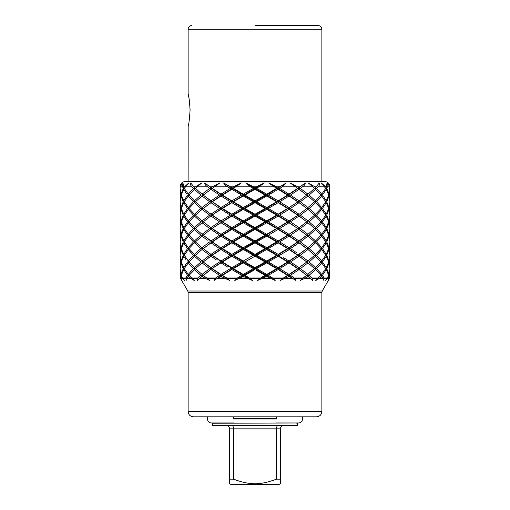 <?xml version="1.0" encoding="UTF-8"?>
<svg xmlns="http://www.w3.org/2000/svg" width="510" height="510" viewBox="0 0 510 510"><rect width="100%" height="100%" fill="white"/><g stroke="black" fill="none" stroke-linecap="round" stroke-linejoin="round"><path stroke-width="0.76" d="M212.485 423.249L296.17 422.981A4.278 4.278 90 0 0 297.515 423.249L297.515 425.652L212.485 425.652L212.485 423.249A4.278 4.278 -90 0 0 213.83 422.981L211.669 422.981A4.278 4.278 0 0 1 207.819 416.829M238.253 480.834L233.465 479.17L229.602 479.17L229.602 483.735L230.928 484.5L279.072 484.5L280.398 483.735L280.398 428.865C280.545 426.966 281.609 425.895 283.611 425.652M280.398 479.17L276.535 479.17L276.535 428.865C276.599 426.966 276.981 425.895 277.682 425.652M252.801 483.678L249.53 483.397M280.398 428.865L233.465 428.865L233.465 479.17C250.104 485.278 259.928 485.265 276.535 479.17M229.602 479.17L229.602 428.865C229.455 426.966 228.391 425.895 226.389 425.652M229.602 428.865L233.465 428.865C233.401 426.966 233.019 425.895 232.318 425.652M314.294 188.394L316.538 188.394L321.733 194.157L325.712 188.394L326.719 188.394L328.975 194.157L329.76 186.794L327.694 182.969L329.893 187.47L329.893 186.794C329.581 183.543 327.796 181.758 324.545 181.445L185.455 181.445C182.204 181.758 180.419 183.543 180.106 186.794L180.106 187.47L182.306 182.969L180.24 186.794L180.126 188.394L180.106 186.794M188.165 125.932L188.126 181.445L255 181.445M201.597 233.924L195.381 228.518L202.043 222.762L211.924 215.143L221.729 208.456L255 188.394L253.368 188.394L250.55 186.794L245.686 182.969L255 187.47L264.314 182.969L256.632 188.394L266.717 194.157L266.462 195.081L265.104 195.081L255 200.844L255 201.769L243.538 195.081L241.676 195.081L231.859 200.844L232.35 201.769L230.31 201.769L220.996 207.532L221.729 208.456L219.555 208.456L210.981 214.219L211.924 215.143L209.667 215.143L202.043 220.906L203.178 221.831L200.902 221.831L194.406 227.594L195.521 228.384M276.586 188.394L268.604 182.969L278.141 187.47L277.65 188.394L276.586 188.394L266.717 194.157M278.141 187.47L286.32 182.969L282.336 186.794L279.69 188.394L289.004 194.157L288.271 195.081L287.544 195.081L278.141 200.844L277.65 201.769L276.586 201.769L266.717 207.532L266.462 208.456L265.104 208.456L255 214.219L255 215.143L253.368 215.143L243.283 220.906L243.538 221.831L241.676 221.831L231.859 227.594L232.35 228.518L211.924 215.143L220.996 209.387L221.729 208.456L222.456 208.456L231.859 202.699L232.35 201.769L233.414 201.769L243.283 196.012L243.538 195.081L244.896 195.081L255 189.325L255 188.394L264.314 182.969M297.693 188.394L290.196 182.969L299.019 187.47L289.004 194.157M299.019 187.47L305.267 182.969C305.095 184.486 304.19 185.755 302.545 186.794L300.333 188.394L307.957 194.157L298.076 201.769L289.004 207.532L288.271 208.456L287.544 208.456L278.141 214.219L277.65 215.143L276.586 215.143L266.717 220.906L266.462 221.831L265.104 221.831L255 227.594L255 228.518L253.368 228.518L243.283 234.281L243.538 235.206L241.676 235.206L231.859 240.969L230.112 239.923M308.384 193.813L314.619 188.394L308.34 182.969L314.88 186.794L315.594 187.47L314.479 188.266M315.594 187.47L319.285 182.969C319.7 184.486 319.305 185.755 318.1 186.794L316.538 188.394M325.712 188.394L321.262 182.969L325.852 186.794L326.228 187.47L325.444 187.948M326.228 187.47L327.018 182.969C327.975 184.486 328.128 185.755 327.477 186.794L326.719 188.394L328.096 191.492M195.706 255.268L193.462 255.268L188.266 249.505L184.288 255.268L183.281 255.268L181.024 249.505L180.126 255.268L180.106 242.817L180.789 248.58L180.106 254.343L180.789 248.58L180.106 242.817L180.789 235.206L180.106 240.969L180.132 228.703M192.321 267.482L188.266 262.88L184.288 268.642L183.281 268.642L181.024 262.88L181.509 262.599M186.144 260.03L183.772 256.192L181.299 261.955L180.789 261.955L180.17 256.154M187.667 277.019L188.891 277.019L188.266 276.254L186.851 278.358L186.137 280.513L185.869 278.358L182.688 278.358L181.885 277.019L181.299 275.33L183.772 269.567L187.546 275.33L189.025 275.33L194.227 280.513L188.891 277.019L188.266 276.254L189.261 275.61M183.772 269.567L184.556 269.089M306.102 275.872L304.604 277.019L306.797 275.33L299.019 269.567L290.445 275.33L294.544 278.358L295.966 280.513L288.271 275.33L287.544 275.33L284.835 277.019L287.544 275.33L278.141 269.567L268.324 275.33L273.086 278.358L275.177 280.513L266.462 275.33L266.717 276.254L268.043 277.019L266.717 276.254L257.582 280.513L266.462 275.33L265.104 275.33L262.146 277.019L265.104 275.33L256.453 270.396M195.706 228.518L193.462 228.518L188.266 222.762L184.288 228.518L188.266 234.281L189.261 234.925M193.462 228.518L188.266 234.281M183.772 216.074L181.299 221.831L183.772 227.594L187.546 221.831L183.772 216.074L184.556 215.596M181.024 209.387L180.126 215.143L181.024 220.906L183.281 215.143L181.024 209.387L181.509 209.1M180.189 204.695L180.221 205.058M181.299 208.456L183.772 214.219L187.546 208.456L183.772 202.699L181.299 208.456L180.789 208.456L180.106 214.219L180.789 208.456L180.17 202.661M181.904 198.67L183.281 201.769L182.567 203.267M180.126 201.813L181.024 207.532L183.281 201.769L181.024 196.012L180.126 201.769M180.126 201.718L180.789 195.081L180.106 200.844L180.106 189.325L180.789 195.081L180.126 188.394L181.024 194.157L183.281 188.394L182.523 186.794L183.281 188.394L184.288 188.394L188.266 194.157L193.462 188.394L191.9 186.794C190.606 185.487 190.211 184.212 190.715 182.969L194.406 187.47L201.66 182.969L195.381 188.394L202.043 194.157L209.667 188.394L207.455 186.794C205.613 185.487 204.708 184.212 204.733 182.969L210.981 187.47L219.804 182.969L212.307 188.394L220.996 194.157L230.31 188.394L227.664 186.794C225.452 185.487 224.126 184.212 223.68 182.969L231.859 187.47L241.396 182.969L233.414 188.394L243.283 194.157L243.538 195.081L232.35 188.394L233.414 188.394M186.462 193.615L183.772 189.325L181.299 195.081L183.772 200.844L187.546 195.081L189.025 195.081L194.406 200.844L200.902 195.081L194.406 189.325L189.025 195.081M186.622 196.331L186.348 196.713M184.709 199.212L184.454 199.639M290.196 277.019L287.799 277.019L280.092 280.513L288.271 275.33L295.966 280.513L289.004 276.254L287.799 277.019L289.004 276.254L288.271 275.33L277.65 268.642L279.69 268.642L289.004 274.399L297.693 268.642L289.004 262.88L279.69 268.642M200.902 221.831L194.406 216.074L189.025 221.831L194.406 227.594M188.266 209.387L184.288 215.143L188.266 220.906L193.462 215.143L188.266 209.387L189.261 208.743M188.126 292.351L321.874 292.351L321.874 411.474L188.126 411.474L188.126 292.351L187.769 291.012L322.231 291.012L329.536 278.358L329.893 277.019L329.211 275.33L329.893 269.567L329.211 275.33L329.358 278.358L328.242 280.513L329.141 278.358L328.975 276.254L327.879 278.358L325.456 280.513L327.312 278.358L328.701 275.33L326.228 269.567L322.454 275.33L324.13 278.358L323.863 280.513L323.149 278.358L321.733 276.254L319.483 278.358L315.773 280.513L320.975 275.33L315.594 269.567L309.098 275.33L312.133 278.358L312.738 280.513L307.957 276.254L307.001 277.019L307.957 276.254L306.759 275.355M310.482 278.358L304.77 278.358L307.001 277.019L308.901 277.019L298.076 268.642L300.333 268.642L307.957 274.399L308.346 274.093M209.667 215.143L202.043 209.387L201.686 209.674M201.577 223.138L211.924 215.143L203.178 208.456L195.381 215.143L201.628 220.575M194.406 202.699L189.025 208.456L194.406 214.219L200.902 208.456L194.406 202.699L195.521 201.903M188.266 196.012L184.288 201.769L188.266 207.532L193.462 201.769L188.266 196.012L189.261 195.368M180.24 186.794L182.523 186.794L182.982 182.969L183.772 187.47L188.738 182.969L184.288 188.394M304.77 278.358L300.141 280.513L314.619 268.642L307.957 262.88L300.377 268.604M308.314 263.173L298.076 255.268L288.271 248.58L267.374 235.741M298.981 256.224L290.445 261.955L299.019 267.718L306.797 261.955L299.16 256.288M219.555 208.456L210.981 202.699L203.203 208.456L210.981 214.219M210.981 202.699L211.924 201.769L203.178 195.081L195.381 201.769L202.043 207.532L209.667 201.769L202.043 196.012L201.59 196.375M321.733 262.88L316.538 268.642L321.733 274.399L325.712 268.642L321.733 262.88L320.739 262.236M315.594 256.192L309.098 261.955L315.594 267.718L320.975 261.955L314.479 255.402M305.86 259.373L307.951 261.018L314.619 255.268L307.957 249.505L300.333 255.268L307.957 261.031L308.403 260.667M308.429 249.887L306.822 248.58L309.098 248.58L315.594 254.343L320.975 248.58L315.594 242.817L309.098 248.58L314.268 244.073M230.31 201.769L220.996 196.012L212.307 201.769L220.996 207.532M210.981 189.325L203.203 195.081L210.981 200.844L219.555 195.081L210.981 189.325L211.924 188.394L209.667 188.394M201.616 193.819L203.178 195.081L200.902 195.081M328.975 262.88L326.719 268.642L328.975 274.399L329.874 268.642L328.975 262.88L328.491 262.599M326.228 256.192L322.454 261.955L326.228 267.718L328.701 261.955L326.228 256.192L325.444 255.72M321.733 249.505L316.538 255.268L321.733 261.031L325.712 255.268L321.733 249.505L320.739 248.861M241.676 195.081L231.859 189.325L222.456 195.081L231.859 200.844M322.333 277.019L321.109 277.019L321.733 276.254L320.739 275.61M328.115 277.019L323.697 277.019L322.454 275.33L320.975 275.33M329.874 268.642L329.893 277.019M328.096 271.741L326.719 268.642L328.096 265.544M329.83 267.756L329.893 256.192L329.211 261.955L329.893 267.718L329.211 261.955L328.701 261.955M328.975 249.505L326.719 255.268L328.975 261.031L329.874 255.268L328.975 249.505L328.491 249.224M326.228 242.817L322.454 248.58L326.228 254.343L328.701 248.58L326.228 242.817L325.444 242.346M321.733 236.13L316.538 241.893L321.733 247.656L325.712 241.893L321.733 236.13L320.739 235.492M253.368 188.394L243.283 194.157M319.515 277.019L311.113 277.019L309.098 275.33L315.594 269.567L314.479 268.776M320.847 273.315L320.356 272.748M319.171 271.397L316.538 268.642L314.294 268.642M325.514 266.456L322.83 262.446M320.975 261.955L322.454 261.955L323.671 260.298M329.874 255.268L329.893 256.192M327.605 257.155L326.731 255.236M329.83 254.382L329.893 242.817L329.211 248.58L329.893 254.343L329.211 248.58L329.874 241.893L328.975 236.13L326.719 241.893L328.975 247.656L329.874 241.893L329.211 235.206L329.893 240.969L329.893 229.449L329.211 235.206L328.701 235.206L326.228 229.449L322.454 235.206L326.228 240.969L328.701 235.206M307.957 274.399L300.141 280.513L304.604 277.019L293.04 277.019L290.445 275.33L288.271 275.33L306.822 261.955L309.098 261.955M303.348 270.842L300.333 268.642M312.464 259.086L313.197 258.43M319.846 258.78L319.273 258.137M318.246 253.508L320.172 251.379M323.748 250.346L322.454 248.58L320.975 248.58M328.096 244.991L326.986 242.435M327.407 240.452L328.096 238.795M328.975 222.762L326.719 228.518L328.975 234.281L329.874 228.518L328.975 222.762L328.491 222.475M260.145 278.358L249.855 278.358L244.896 275.33L247.854 277.019L262.146 277.019L257.582 280.513L277.65 268.642L278.141 269.567L286.907 274.928M288.418 274.029L289.004 274.399L288.271 275.33L280.092 280.513L284.835 277.019L271.237 277.019L268.324 275.33L266.462 275.33L255 268.642L253.368 268.642L243.283 262.88L249.02 266.163M271.09 273.723L275.859 270.925M288.36 273.991L283.541 270.988M282.036 267.221L283.273 266.462M285.543 265.06L286.932 264.193M305.401 263.039L303.495 264.48M297.011 266.316L295.845 265.525M293.785 264.142L290.496 261.923M299.019 256.192L298.076 255.268L300.333 255.268L307.957 249.505L306.822 248.58L307.951 247.643L301.302 242.594M315.397 254.152L314.09 252.922M320.847 246.572L320.356 245.992M319.164 244.647L316.538 241.893L314.294 241.893M325.616 239.878L325.272 239.305M324.417 237.96L323.066 236.015M323.64 233.593L325.233 231.177M329.874 215.124L329.893 227.594L329.211 221.831L329.893 216.074L329.211 221.831L329.893 229.449M327.503 230.176L326.719 228.518L328.096 225.42M249.855 278.358L252.418 280.513L244.615 277.019L241.957 277.019L243.283 276.254L244.615 277.019L243.283 276.254L243.538 275.33L244.896 275.33L255 269.567L255 268.642L221.729 248.58L203.178 235.206L200.902 235.206L194.406 229.449L195.521 228.652M259.061 271.881L262.229 273.685M274.501 269.873L269.465 272.818M265.487 273.698L262.93 272.232M260.094 270.612L256.632 268.642L266.717 262.88L266.462 261.955L268.324 261.955L278.141 256.192L277.65 255.268L279.69 255.268L289.195 249.632M262.905 265.066L266.717 262.88L276.586 268.642L266.717 274.399L266.462 275.33L288.271 261.955L290.445 261.955M284.038 259.769L285.332 260.572M277.969 267.61L275.368 266.067M275.674 257.658L276.955 256.9M296.125 256.345L293.167 258.328M286.798 259.635L285.536 258.844M283.279 257.448L289.004 261.031L297.693 255.268L289.004 249.505L288.271 248.58L290.445 248.58L292.275 247.395M282.005 253.865L283.292 253.075M286.665 250.984L287.889 250.212M289.004 262.88L288.271 261.955L306.797 248.58L299.019 242.817L290.445 248.58L296.629 252.686M292.415 247.299L293.008 246.91M301.212 242.53L300.333 241.893L307.957 236.13L306.822 235.206L309.098 235.206L315.594 229.449L314.479 228.652M304.253 239.018L305.127 238.355M315.397 240.784L313.899 239.375M311.017 236.819L309.748 235.741M325.52 226.344L325.291 225.962M323.652 223.463L323.378 223.08M325.278 217.725L325.616 217.164M328.096 218.242L326.719 215.143L328.975 209.387L328.491 209.1M243.283 276.254L234.823 280.513L236.914 278.358L227.128 278.358L225.165 277.019L229.908 280.513L224.808 278.358L217.611 278.358L220.996 276.254L222.201 277.019L220.996 276.254L221.729 275.33L219.555 275.33L215.456 278.358L207.13 278.358L209.859 280.513L202.393 274.68M247.101 272.212L243.283 274.399L243.538 275.33L252.418 280.513L243.538 275.33L241.676 275.33L231.859 269.567L236.755 272.467M225.165 277.019L222.456 275.33L225.165 277.019L238.763 277.019L241.676 275.33L236.914 278.358M235.926 270.128L234.606 269.35M235.792 267.234L237.105 266.469M261.279 259.769L263.874 261.248M249.97 264.849L246.043 262.612M248.931 259.647L250.939 258.5M266.59 249.581L269.159 250.914M270.498 251.691L274.246 253.884M268.324 261.955L278.141 267.718L277.65 268.642L288.271 261.955L277.65 255.268L276.586 255.268L266.717 261.031L266.462 261.955L277.65 255.268L298.076 241.893L300.333 241.893L307.957 247.656L308.352 247.331M260.451 253.094L264.39 250.844M284.032 246.394L285.326 247.191M275.916 253.017L268.324 248.58L278.141 242.817L277.65 241.893L255 228.518L277.65 215.143L255 201.769L253.368 201.769L243.283 207.532L243.538 208.456L221.729 195.081L222.456 195.081M270.211 247.49L276.305 243.914M296.112 242.977L295.264 243.55M287.889 246.948L286.671 246.177M283.292 244.086L279.69 241.893L289.004 236.13L288.271 235.206L266.462 221.831L268.324 221.831L278.141 216.074L277.65 215.143L298.076 201.769L307.951 194.151M295.099 238.266L291.86 236.124M325.616 213.129L325.272 212.562M205.23 278.358L202.999 277.019L201.099 277.019L203.178 275.33L209.859 280.513L205.23 278.358L199.518 278.358L202.043 276.254L202.999 277.019L202.043 276.254L203.178 275.33L200.902 275.33L197.867 278.358L191.817 278.358M207.13 278.358L203.203 275.33L205.396 277.019L216.96 277.019L219.555 275.33L210.981 269.567L218.369 274.558M204.599 274.246L206.499 272.805M227.823 267.138L220.996 262.88L221.729 261.955L222.456 261.955L231.859 267.718L232.35 268.642L221.729 261.955L211.924 255.268L212.434 255.178M225.598 271.511L223.272 272.965M239.018 263.498L234.192 266.328M225.943 264.129L224.661 263.338M244.513 250.212L249.53 253.081M249.511 257.461L244.494 260.336M217.611 278.358L232.35 268.642L233.414 268.642L243.283 262.88L243.538 261.955L244.896 261.955L255 267.718L255 268.642L243.538 275.33L232.35 268.642L230.31 268.642L220.996 274.399L221.729 275.33L229.908 280.513L221.729 275.33L222.456 275.33L231.859 269.567L232.35 268.642L243.538 275.33L234.823 280.513L266.462 261.955L243.538 248.58L244.896 248.58L255 242.817L256.147 243.474M258.819 244.991L262.765 247.242M299.019 269.567L288.271 261.955L266.462 248.58L265.104 248.58L255 254.343L255 255.268L253.368 255.268L243.283 261.031L243.538 261.955L241.676 261.955L231.859 256.192L232.35 255.268L230.31 255.268L220.996 249.505L221.729 248.58L219.555 248.58L210.981 242.817L211.924 241.893L209.667 241.893L207.385 243.55M248.695 250.754L246.126 249.282M244.896 261.955L255 256.192L255 255.268L256.632 255.268L266.717 249.505L266.462 248.58L255 241.893L255 242.817L265.104 248.58L255 254.343L245.017 248.51M247.05 247.344L252.067 244.488M262.905 238.323L266.94 236.264M271.473 238.884L274.737 240.803M299.019 267.718L298.076 268.642L288.271 261.955L298.076 255.268L277.65 241.893L276.586 241.893L266.717 247.656L266.462 248.58L268.324 248.58L278.141 254.343L277.65 255.268L255 241.893L256.632 241.893L266.717 247.656L260.973 244.366M285.81 236.289L284.892 236.863M256.632 241.893L266.717 236.13L266.462 235.206L268.324 235.206L278.141 240.969L270.918 236.71M196.873 271.862L198.849 273.602M201.679 263.173L195.381 268.642L203.362 275.483L211.924 268.642L209.667 268.642L202.043 262.88L209.635 268.662M203.86 272.965L202.049 274.393L203.178 275.33L211.924 268.642L203.178 261.955L200.902 261.955L194.406 256.192L195.521 255.402M211.981 256.893L214.162 258.391M216.202 259.756L210.981 256.192L211.924 255.268L203.178 248.58L210.63 254.095M218.478 262.65L216.195 264.154M214.168 265.512L211.975 267.017M204.599 260.871L205.351 260.298M210.273 256.689L203.203 261.955L211.924 268.642L220.996 262.88M222.711 250.595L223.629 251.169M227.594 253.623L228.525 254.184M225.605 258.137L220.996 261.031L221.729 261.955L219.555 261.955L210.981 267.718M213.741 254.286L217.101 252.029M233.038 253.636L231.859 254.343L232.35 255.268L233.414 255.268L243.283 249.505L243.538 248.58L232.35 241.893L230.278 241.912M217.011 246.923L219.555 248.58L210.981 254.343L211.924 255.268L221.729 248.58L222.494 248.555M226.204 246.247L227.995 245.151M221.059 247.618L221.729 248.58L232.35 241.893L233.414 241.893L243.283 236.13L249.543 239.713M249.53 244.08L244.507 246.948M251.188 238.795L246.458 236.098M189.121 263.919L192.283 267.444M190.721 271.524L190.192 272.11M202.043 262.88L211.924 255.268L209.667 255.268L207.27 257.008M212.549 243.914L213.371 244.475M216.221 250.761L214.289 252.055M222.851 237.309L223.82 237.915M224.929 238.603L226.249 239.419M207.321 240.191L202.043 236.13L203.203 235.206L211.924 241.893L218.643 246.139M239.317 236.576L234.147 239.604M229.94 239.815L225.369 237.022M184.416 257.327L184.779 257.939M186.462 263.421L184.531 266.379M188.643 249.976L190.836 252.514M189.427 259.622L188.643 260.559M197.523 251.462L194.603 254.152M201.648 247.337L195.381 241.893L202.043 236.13L204.083 237.743M218.478 235.907L216.202 237.405M214.168 238.769L211.969 240.274M181.904 252.169L182.631 253.903M180.126 255.3L180.164 256.045M184.384 243.907L184.722 244.475M186.328 246.923L187.521 248.612M185.946 250.792L185.06 252.15M184.582 252.928L184.34 253.33M195.706 241.893L193.462 241.893L188.266 247.656L189.261 248.3M200.251 235.741L194.941 240.459M181.904 238.795L183.281 241.893L181.024 247.656L181.509 247.936M184.563 239.572L184.34 239.955M184.288 241.893L188.266 247.656L193.462 241.893L188.266 236.13L184.288 241.893L183.281 241.893L181.024 236.13L180.126 241.893L181.024 247.656M200.902 235.206L194.406 240.969L189.025 235.206L187.546 235.206L183.772 229.449L181.299 235.206L180.789 235.206L180.106 229.449M181.904 225.42L183.281 228.518L181.904 231.616M180.126 228.665L180.789 221.831L180.106 227.594L180.106 216.074L180.789 221.831L180.157 215.851M184.486 217.33L184.709 217.7M185.614 219.128L187.546 221.831L189.025 221.831M185.608 205.747L187.546 208.456L189.025 208.456M180.126 215.182L180.106 202.699M182.574 213.665L183.281 215.143L184.288 215.143M181.299 235.206L183.772 240.969L184.556 241.44M187.546 235.206L183.772 240.969M180.126 228.518L181.024 234.281L183.281 228.518L181.024 222.762L180.126 228.518M181.024 220.906L181.509 221.187M220.996 249.505L212.307 255.268L220.996 261.031L230.31 255.268M203.184 248.574L202.049 247.643M209.667 241.893L202.043 247.656L203.178 248.58L200.902 248.58L194.406 242.817L195.521 242.027M194.406 240.969L195.521 241.759M183.772 227.594L184.556 228.072M233.414 268.642L243.283 274.399L253.368 268.642M327.312 278.358L324.137 278.301M307.957 261.031L306.797 261.955L298.076 255.268L306.822 248.58L298.076 241.893L306.822 235.206L288.271 221.831L287.544 221.831L278.141 227.594L277.65 228.518L276.586 228.518L266.717 234.281L266.462 235.206L265.104 235.206L255 240.969L255 241.893L243.538 235.206L255 228.518L256.632 228.518L266.717 222.762L266.462 221.831L243.538 208.456L241.676 208.456L231.859 214.219L232.35 215.143L221.729 208.456L212.307 201.769M182.178 184.786L182.159 185.366M182.325 186.265L182.51 186.768M181.024 236.13L181.509 235.849M188.266 249.505L189.261 248.861M194.406 242.817L189.025 248.58L187.546 248.58L183.772 242.817L184.556 242.346M224.808 278.358L222.201 277.019L219.804 277.019L220.996 276.254M215.456 278.358L214.034 280.513L221.729 275.33L203.178 261.955L211.924 255.268L203.178 248.58L221.729 235.206L211.924 228.518L203.28 221.748M188.266 222.762L189.261 222.118M194.406 216.074L195.521 215.277M200.902 208.456L203.318 208.571L211.924 201.769L221.729 195.081L241.396 182.969M220.996 196.012L221.729 195.081L219.555 195.081M231.859 189.325L232.35 188.394L230.31 188.394M183.772 229.449L184.556 228.971M266.717 274.399L256.632 268.642L255 268.642L275.177 280.513L268.043 277.019L265.385 277.019M306.816 248.574L307.881 247.707M315.594 242.817L314.479 242.027M326.228 229.449L325.444 228.971M309.098 235.206L315.594 240.969L320.975 235.206L322.454 235.206M314.294 228.518L316.538 228.518L321.733 234.281L325.712 228.518L326.719 228.518M299.019 242.817L288.271 235.206L290.445 235.206L299.019 229.449L298.076 228.518L306.822 221.831L309.098 221.831L315.594 227.594L320.975 221.831L322.454 221.831L326.228 227.594L328.701 221.831L329.211 221.831M247.35 278.358L239.477 278.307M240.261 277.924L241.338 277.37M185.94 277.74L185.863 278.141M180.623 278.32L180.789 275.33L180.17 269.529M182.688 278.358L184.543 280.513L182.121 278.358L181.024 276.254L180.859 278.358L181.758 280.513L180.463 278.358L180.106 277.019L180.789 275.33L180.106 269.567L180.106 277.019M185.869 278.358L187.546 275.33L186.303 277.019L181.885 277.019M184.288 228.518L183.281 228.518M181.024 222.762L181.509 222.475M181.299 221.831L180.789 221.831M201.571 249.887L195.381 255.268L202.043 261.031L209.667 255.268L202.043 249.505L210.981 242.817M188.266 236.13L189.261 235.492M255 187.47L255 188.394L256.632 188.394M183.772 242.817L181.299 248.58L180.789 248.58M189.025 235.206L194.406 229.449M181.904 271.741L183.281 268.642L181.904 265.544M180.789 261.955L180.106 267.718L180.789 261.955L180.106 256.192L180.17 267.756M181.024 249.505L181.509 249.224M222.456 261.955L231.859 256.192M241.676 261.955L231.859 267.718M201.679 236.423L202.043 236.13M307.026 275.496L298.076 268.642L288.271 275.33L266.462 261.955L265.104 261.955L255 267.718M265.104 261.955L255 256.192L255 255.268L243.538 248.58L241.676 248.58L231.859 254.343L222.456 248.58L231.859 242.817L232.35 241.893L243.538 235.206L244.896 235.206L255 229.449L255 228.518L232.35 215.143L230.31 215.143L220.996 220.906L221.729 221.831L219.555 221.831L210.981 227.594L211.924 228.518L209.667 228.518L202.043 234.281L203.178 235.212L211.924 228.518L220.996 222.762L221.729 221.831L222.456 221.831L231.859 216.074L232.35 215.143L233.414 215.143L243.283 209.387L243.538 208.456L244.896 208.456L255 202.699L255 201.769L256.632 201.769L266.717 196.012L266.462 195.081L245.686 182.969M233.414 255.268L243.283 261.031M253.368 255.268L243.283 249.505M241.676 248.58L231.859 242.817M212.307 241.893L220.996 236.13L221.729 235.206L219.555 235.206L210.981 240.969M220.996 236.13L230.31 241.893L220.996 247.656M203.203 235.206L211.924 228.518L232.35 215.143L266.462 195.081L268.324 195.081L278.141 189.325L277.65 188.394L268.604 182.969M219.555 235.206L210.981 229.449M209.667 228.518L202.043 222.762M278.141 267.718L287.544 261.955L278.141 256.192M256.632 255.268L266.717 261.031L276.586 255.268L266.717 249.505M243.283 247.656L243.538 248.58L255 241.893L253.368 241.893L243.283 247.656L233.414 241.893L243.283 236.13L243.538 235.206L232.35 228.518L230.31 228.518L220.996 234.281L221.729 235.206L222.456 235.206L231.859 229.449L232.35 228.518L255 215.143L256.632 215.143L266.717 209.387L266.462 208.456L288.271 195.081L277.65 188.394L279.69 188.394M253.368 241.893L243.283 236.13M222.456 235.206L231.859 240.969L232.35 241.893L221.729 235.206L232.35 228.518L233.414 228.518L243.283 222.762L243.538 221.831L244.896 221.831L255 216.074L255 215.143L266.462 208.456L268.324 208.456L278.141 202.699L277.65 201.769L279.69 201.769L289.004 196.012L288.271 195.081L290.445 195.081L299.019 189.325L290.196 182.969M241.676 235.206L231.859 229.449M212.307 228.518L220.996 234.281M230.31 228.518L220.996 222.762M203.203 221.831L210.981 227.594M219.555 221.831L210.981 216.074M276.586 268.642L277.65 268.642L266.462 261.955L288.271 248.58L287.544 248.58L278.141 254.343M287.544 248.58L278.141 242.817M276.586 241.893L266.717 236.13M244.896 235.206L255 240.969M265.104 235.206L255 229.449M233.414 228.518L243.283 234.281M253.368 228.518L243.283 222.762M222.456 221.831L231.859 227.594M241.676 221.831L231.859 216.074M212.307 215.143L220.996 220.906M230.31 215.143L220.996 209.387M268.324 235.206L278.141 229.449L277.65 228.518L279.69 228.518L289.004 234.281L288.271 235.206L287.544 235.206L278.141 240.969L277.65 241.893L279.69 241.893L289.004 236.13L297.693 241.893L289.004 247.656L288.271 248.58L298.076 241.893L289.094 235.741M279.69 241.893L289.004 247.656M287.544 235.206L278.141 229.449M256.632 228.518L266.717 234.281M276.586 228.518L266.717 222.762M244.896 221.831L255 227.594M265.104 221.831L255 216.074M233.414 215.143L243.283 220.906M253.368 215.143L243.283 209.387M222.456 208.456L231.859 214.219M241.676 208.456L231.859 202.699M297.693 255.268L306.822 248.58L314.619 241.893L308.32 236.423M290.445 235.206L299.019 240.969L297.693 241.893M202.974 275.496L211.924 268.642L221.729 275.33L243.538 261.955L255 268.642L266.462 261.955L255 255.268L277.65 241.893L298.076 228.518L300.333 228.518L307.957 234.281L299.019 240.969M306.797 235.206L299.019 229.449M279.69 228.518L289.004 222.762L288.271 221.831L277.65 215.143L279.69 215.143L289.004 209.387L288.271 208.456L290.445 208.456L299.019 202.699L298.076 201.769L300.333 201.769L307.957 196.012L306.822 195.081L309.098 195.081L315.594 189.325L314.479 188.528M203.35 248.727L211.924 241.893L221.729 248.58L232.35 241.893L243.538 248.58L232.35 255.268L221.729 248.58L211.924 255.268L221.729 261.955L232.35 255.268L211.924 268.642L221.729 261.955L232.35 268.642L243.538 261.955L232.35 255.268L288.271 221.831L290.445 221.831L299.019 227.594L289.004 234.281M297.693 228.518L289.004 222.762M268.324 221.831L278.141 227.594M287.544 221.831L278.141 216.074M256.632 215.143L266.717 220.906M276.586 215.143L266.717 209.387M244.896 208.456L255 214.219M265.104 208.456L255 202.699M233.414 201.769L243.283 207.532M253.368 201.769L243.283 196.012M320.975 235.206L315.594 229.449M300.333 228.518L307.957 222.762L306.822 221.831L299.019 227.594M308.429 223.138L314.619 228.518L308.403 233.924M290.445 221.831L299.019 216.074L298.076 215.143L289.004 220.906L288.271 221.831L298.076 215.143L306.797 208.456L298.076 215.143L300.333 215.143L307.957 209.387L298.076 201.769L288.271 195.081L298.076 188.394L300.333 188.394M306.797 221.831L299.019 216.074M279.69 215.143L289.004 220.906M297.693 215.143L289.004 209.387M268.324 208.456L278.141 214.219M287.544 208.456L278.141 202.699M256.632 201.769L266.717 207.532M276.586 201.769L266.717 196.012M244.896 195.081L255 200.844M265.104 195.081L255 189.325M316.538 228.518L321.733 222.762L320.739 222.118M325.712 228.518L321.733 222.762M309.098 221.831L315.594 216.074L314.479 215.277M320.975 221.831L315.594 216.074M300.333 215.143L307.957 220.906L306.822 221.831L314.619 215.143L308.32 209.674M308.371 220.575L307.957 220.906M290.445 208.456L299.019 214.219M306.797 208.456L299.019 202.699M279.69 201.769L289.004 207.532M297.693 201.769L289.004 196.012M268.324 195.081L278.141 200.844M287.544 195.081L278.141 189.325M322.454 221.831L326.228 216.074L325.444 215.596M328.701 221.831L326.228 216.074M314.294 215.143L316.538 215.143L321.733 209.387L320.739 208.743M316.538 215.143L321.733 220.906L320.739 221.55M321.733 209.387L325.712 215.143L321.733 220.906M300.333 201.769L307.957 207.532L306.822 208.456L309.098 208.456L315.594 202.699L314.479 201.903M309.098 208.456L315.594 214.219L314.479 215.016M315.594 202.699L320.975 208.456L315.594 214.219M308.41 196.375L314.619 201.769L307.109 208.227M290.445 195.081L299.019 200.844M306.797 195.081L299.019 189.325M325.712 215.143L326.719 215.143L328.975 220.906L329.874 215.143L328.975 209.387M320.975 208.456L322.454 208.456L326.228 202.699L325.444 202.221M322.454 208.456L326.228 214.219L325.444 214.697M326.228 202.699L328.701 208.456L326.228 214.219M314.294 201.769L316.538 201.769L321.733 196.012L320.739 195.368M316.538 201.769L321.733 207.532L320.739 208.176M321.733 196.012L325.712 201.769L321.733 207.532M309.098 195.081L315.594 200.844L314.479 201.641M315.594 189.325L320.975 195.081L315.594 200.844M328.701 208.456L329.211 208.456L329.893 214.219L329.211 208.456L329.874 201.852M329.46 207.277L329.619 206.359M325.712 201.769L326.719 201.769L328.975 196.012L328.491 195.725M328.096 198.67L326.719 201.769L328.975 207.532L328.491 207.812M328.975 196.012L329.874 201.769L328.975 207.532M320.975 195.081L322.454 195.081L326.228 189.325L325.444 188.847M322.518 195.005L326.228 200.844L325.444 201.322M326.228 189.325L328.701 195.081L326.228 200.844M328.701 195.081L329.211 195.081L329.893 186.794M329.211 195.081L329.893 189.325L329.893 200.844L329.211 195.081L329.83 200.883M325.66 199.837L324.583 198.09M323.423 193.781L323.703 193.379M325.323 190.899L325.565 190.498M326.719 188.394L327.477 186.794L329.76 186.794M181.024 262.88L180.126 268.713M180.126 268.642L181.024 274.399L181.509 274.686M183.281 268.642L181.024 274.399M189.025 275.33L195.521 268.776M194.406 269.567L200.902 275.33L198.887 277.019L190.485 277.019M184.288 268.642L188.266 274.399L189.261 275.043M195.706 268.642L193.462 268.642L188.266 274.399M181.299 261.955L183.772 267.718L184.556 268.19M194.406 256.192L189.025 261.955L187.546 261.955L183.772 267.718M180.126 255.268L181.024 261.031L181.509 261.311M183.281 255.268L181.024 261.031M200.902 248.58L194.406 254.343L195.521 255.134M189.025 248.58L194.406 254.343M201.654 274.093L203.203 275.33M209.667 268.642L202.043 274.399M189.025 261.955L195.521 268.509M200.902 261.955L194.406 267.718M184.288 255.268L188.266 261.031L189.261 261.668M193.462 255.268L188.266 261.031M201.597 260.667L203.388 261.789M212.307 268.642L220.996 274.399M181.299 248.58L183.772 254.343L184.556 254.815M187.546 248.58L183.772 254.343M199.518 278.358L197.262 280.513L197.867 278.358M181.024 234.281L181.509 234.562M231.859 187.47L232.35 188.394L223.68 182.969M306.65 248.727L298.076 241.893L306.166 235.741M321.733 194.157L320.739 194.801M329.893 202.699L329.83 214.257M307.951 196.018L298.076 188.394L305.267 182.969M203.337 221.965L202.049 220.9M195.706 215.143L193.462 215.143M183.772 202.699L184.556 202.221M184.288 201.769L183.281 201.769M181.024 196.012L181.509 195.725M181.299 195.081L180.789 195.081M314.294 255.268L316.538 255.268M328.975 236.13L328.491 235.849M325.712 241.893L326.719 241.893M307.065 261.757L297.693 268.642M315.594 254.343L314.479 255.134M321.733 247.656L320.739 248.3M326.228 240.969L325.444 241.44M328.975 234.281L328.491 234.562M195.706 201.769L193.462 201.769M289.004 261.031L288.271 261.955L287.544 261.955M183.772 189.325L184.556 188.847M307.951 274.393L306.822 275.33L309.098 275.33M325.712 255.268L326.719 255.268M328.701 248.58L329.211 248.58M315.594 267.718L314.479 268.509M321.733 261.031L320.739 261.668M326.228 254.343L325.444 254.815M328.975 247.656L328.491 247.936M210.981 200.844L211.924 201.769L209.667 201.769M202.049 196.018L203.337 195.196L202.049 194.151M194.406 189.325L195.521 188.528M195.706 188.394L193.462 188.394M326.228 269.567L325.444 269.089M325.712 268.642L326.719 268.642M321.733 274.399L320.739 275.043M326.228 267.718L325.444 268.19M328.975 261.031L328.491 261.311M328.975 276.254L328.491 275.974M307.951 249.517L306.714 248.504M220.996 194.157L221.729 195.081L211.924 188.394L204.733 182.969M328.701 275.33L329.211 275.33M328.975 274.399L328.491 274.686M210.981 187.47L212.307 188.394M183.772 214.219L184.556 214.697M188.266 207.532L189.261 208.176M194.406 200.844L195.521 201.641M203.203 195.081L219.804 182.969M202.935 261.757L203.299 262.051M181.024 207.532L181.509 207.812M188.266 220.906L189.261 221.55M265.557 235.741L255 241.893L244.443 235.741M307.606 274.68L306.797 275.33M326.228 227.594L325.444 228.072M315.594 240.969L314.479 241.759M321.733 234.281L320.739 234.925M328.975 220.906L328.491 221.187M181.024 194.157L181.509 194.438M183.772 200.844L184.556 201.322M194.406 214.219L195.521 215.016M242.626 235.741L232.35 241.893L222.551 235.741M181.299 275.33L180.789 275.33M181.024 276.254L181.509 275.974M188.266 262.88L189.261 262.236M183.772 187.47L184.556 187.948M188.266 194.157L189.261 194.801M220.906 235.741L211.924 241.893L203.834 235.741M328.975 194.157L328.491 194.438M194.406 187.47L195.521 188.266M203.286 248.504L202.119 247.707M255 255.268L287.449 235.741M307.951 222.768L298.076 215.143L288.271 208.456L266.462 195.081L286.32 182.969M315.594 227.594L314.479 228.384M183.772 256.192L184.556 255.72M321.874 411.474C321.555 414.726 319.77 416.511 316.519 416.829L193.481 416.829C190.23 416.511 188.445 414.726 188.126 411.474M255 25.5L318.125 25.5C320.401 25.723 321.651 26.973 321.874 29.242L321.874 181.445M190.083 110.026C189.427 100.291 188.776 94.943 188.126 93.974C188.796 95.051 189.446 100.4 190.083 110.026C189.427 119.754 188.776 125.103 188.126 126.072C188.796 125.001 189.446 119.652 190.083 110.026C189.427 119.754 188.776 125.103 188.126 126.072C188.796 125.001 189.446 119.652 190.083 110.026L190.071 108.713M189.93 105.564L189.771 103.613M189.044 98.366L188.171 94.159M233.599 418.697C233.599 424.116 233.599 424.116 233.599 418.697L233.599 416.829M296.17 422.981L298.331 422.981A4.278 4.278 0 0 0 302.181 416.829M276.401 418.697C276.401 424.11 276.401 424.11 276.401 418.697L276.401 416.829M276.401 418.971L233.599 418.971M276.401 418.429L233.599 418.429M256.192 186.794L253.808 186.794M273.87 186.794L259.45 186.794M279.276 186.794L277.006 186.794M295.341 186.794L282.336 186.794M299.982 186.794L298.05 186.794M312.866 186.794L302.545 186.794M316.283 186.794L314.88 186.794M324.73 186.794L318.1 186.794M326.591 186.794L325.852 186.794M184.148 186.794L183.409 186.794M195.12 186.794L193.717 186.794M191.9 186.794L185.27 186.794M328.752 277.019L329.173 277.019M211.95 186.794L210.018 186.794M207.455 186.794L197.134 186.794M227.664 186.794L214.659 186.794M232.993 186.794L230.724 186.794M250.55 186.794L236.13 186.794M270.631 278.358L262.65 278.358M282.872 278.358L273.086 278.358M292.389 278.358L285.192 278.358M302.87 278.358L294.544 278.358M318.183 278.358L312.133 278.358M323.149 278.358L319.483 278.358M329.141 278.358L327.879 278.358M180.827 277.019L181.248 277.019M182.121 278.358L180.859 278.358M190.517 278.358L186.851 278.358M191.875 25.5C189.599 25.723 188.349 26.973 188.126 29.242L321.874 29.242M187.769 291.012L180.463 278.358M321.874 292.351L322.231 291.012M188.126 29.242L188.126 93.974M233.599 422.981L211.669 422.981M276.401 422.981L298.331 422.981"/></g></svg>
